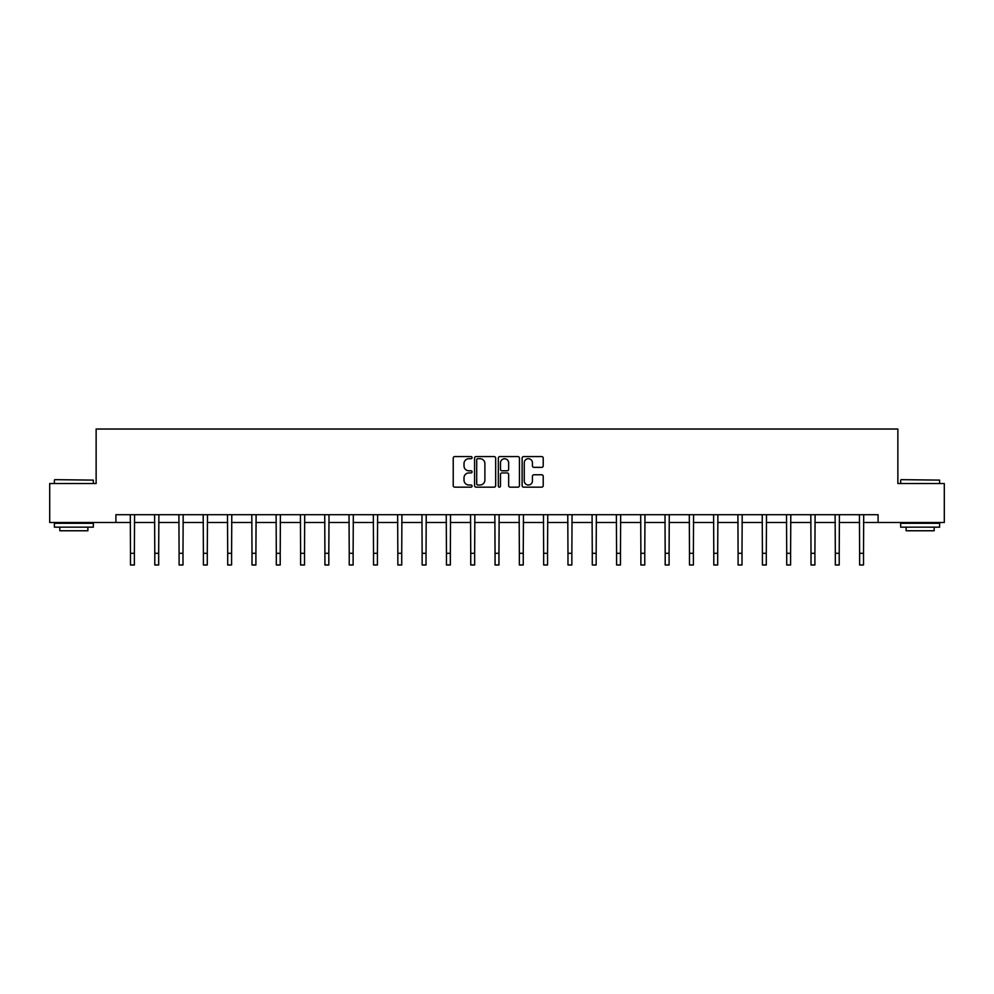 <?xml version="1.0" encoding="UTF-8"?>
<svg xmlns="http://www.w3.org/2000/svg" width="994" height="994" viewBox="0 0 994 994"><rect width="100%" height="100%" fill="white"/><g stroke="black" fill="none" stroke-linecap="round" stroke-linejoin="round"><path stroke-width="1.49" d="M472.075 457.638A1.069 1.069 0 0 0 471.007 456.569L454.755 456.569A1.528 1.528 0 0 0 453.227 458.097L453.227 485.631A1.528 1.528 0 0 0 454.755 487.159L471.007 487.159A1.069 1.069 0 0 0 472.075 486.078A1.069 1.069 0 0 0 471.007 485.01L468.895 485.01A4.895 4.895 0 0 1 464.012 480.114L464.012 477.828A4.895 4.895 0 0 1 468.895 472.933L471.007 472.933A1.069 1.069 0 0 0 472.075 471.864A1.069 1.069 0 0 0 471.007 470.796L468.895 470.796A4.895 4.895 0 0 1 464.012 465.9L464.012 463.602A4.895 4.895 0 0 1 468.895 458.706L471.007 458.706A1.069 1.069 0 0 0 472.075 457.638M541.693 467.354A1.528 1.528 0 0 0 543.221 465.826L543.221 458.097A1.528 1.528 0 0 0 541.693 456.569L523.652 456.569A1.528 1.528 0 0 0 522.123 458.097L522.123 485.631A1.528 1.528 0 0 0 523.652 487.159L541.693 487.159A1.528 1.528 0 0 0 543.221 485.631L543.221 476.3A1.528 1.528 0 0 0 541.693 474.772L533.964 474.772A1.528 1.528 0 0 0 532.436 476.3L532.436 480.922A4.088 4.088 0 0 1 528.348 485.01A4.088 4.088 0 0 1 524.26 480.922L524.26 462.806A4.088 4.088 0 0 1 528.348 458.706A4.088 4.088 0 0 1 532.436 462.806L532.436 465.826A1.528 1.528 0 0 0 533.964 467.354L541.693 467.354M115.913 522.496L49.7 522.496L49.7 483.544L96.132 483.544L96.132 429.023L897.868 429.023L897.868 483.544L944.3 483.544L944.3 522.496L878.087 522.496L878.087 514.706L115.913 514.706L115.913 522.496L130.487 522.496M495.658 458.097A1.528 1.528 0 0 0 494.13 456.569L476.089 456.569A1.528 1.528 0 0 0 474.56 458.097L474.56 485.631A1.528 1.528 0 0 0 476.089 487.159L494.13 487.159A1.528 1.528 0 0 0 495.658 485.631L495.658 458.097M499.87 456.569L517.911 456.569A1.528 1.528 0 0 1 519.44 458.097L519.44 485.631A1.528 1.528 0 0 1 517.911 487.159L510.195 487.159A1.528 1.528 0 0 1 508.655 485.631L508.655 474.461A1.528 1.528 0 0 0 507.126 472.933L502.007 472.933A1.528 1.528 0 0 0 500.479 474.461L500.479 486.078A1.069 1.069 0 0 1 499.41 487.159A1.069 1.069 0 0 1 498.342 486.078L498.342 458.097A1.528 1.528 0 0 1 499.87 456.569M134.376 522.496L154.791 522.496M158.68 522.496L179.094 522.496M182.983 522.496L203.397 522.496M207.286 522.496L227.701 522.496M231.59 522.496L252.004 522.496M255.905 522.496L276.307 522.496M280.209 522.496L300.61 522.496M304.512 522.496L324.914 522.496M328.815 522.496L349.229 522.496M353.118 522.496L373.533 522.496M377.422 522.496L397.836 522.496M401.725 522.496L422.139 522.496M426.028 522.496L446.443 522.496M450.344 522.496L470.746 522.496M474.647 522.496L495.049 522.496M498.951 522.496L519.353 522.496M523.254 522.496L543.656 522.496M547.557 522.496L567.972 522.496M571.861 522.496L592.275 522.496M596.164 522.496L616.578 522.496M620.467 522.496L640.881 522.496M644.771 522.496L665.185 522.496M669.086 522.496L689.488 522.496M693.39 522.496L713.791 522.496M717.693 522.496L738.095 522.496M741.996 522.496L762.41 522.496M766.299 522.496L786.714 522.496M790.603 522.496L811.017 522.496M814.906 522.496L835.32 522.496M839.209 522.496L859.624 522.496M863.513 522.496L878.087 522.496M477.766 458.706A1.069 1.069 0 0 0 476.698 459.775L476.698 483.941A1.069 1.069 0 0 0 477.766 485.01L479.99 485.01A4.895 4.895 0 0 0 484.886 480.114L484.886 463.602A4.895 4.895 0 0 0 479.99 458.706L477.766 458.706M508.655 462.881A4.088 4.088 0 0 0 504.567 458.781A4.088 4.088 0 0 0 500.479 462.881L500.479 469.267A1.528 1.528 0 0 0 502.007 470.796L507.126 470.796A1.528 1.528 0 0 0 508.655 469.267L508.655 462.881M130.289 514.706L130.487 553.298L134.376 553.298L134.575 514.706M130.487 553.298L130.487 564.977L134.376 564.977L134.376 553.298M54.844 479.655L93.324 480.114L54.844 479.655M73.854 527.168L54.372 527.168L54.372 523.279L93.324 523.279L93.324 527.168L73.854 527.168M87.87 527.168L87.87 530.759L59.826 530.759L59.826 527.168M901.148 479.655L939.628 480.114L901.148 479.655M920.146 527.168L900.676 527.168L900.676 523.279L939.628 523.279L939.628 527.168L920.146 527.168M934.174 527.168L934.174 530.759L906.13 530.759L906.13 527.168M154.592 514.706L154.791 553.298L158.68 553.298L158.878 514.706M154.791 553.298L154.791 564.977L158.68 564.977L158.68 553.298M178.895 514.706L179.094 553.298L182.983 553.298L183.182 514.706M179.094 553.298L179.094 564.977L182.983 564.977L182.983 553.298M203.198 514.706L203.397 553.298L207.286 553.298L207.485 514.706M203.397 553.298L203.397 564.977L207.286 564.977L207.286 553.298M227.502 514.706L227.701 553.298L231.59 553.298L231.788 514.706M227.701 553.298L227.701 564.977L231.59 564.977L231.59 553.298M251.805 514.706L252.004 553.298L255.905 553.298L256.104 514.706M252.004 553.298L252.004 564.977L255.905 564.977L255.905 553.298M276.108 514.706L276.307 553.298L280.209 553.298L280.407 514.706M276.307 553.298L276.307 564.977L280.209 564.977L280.209 553.298M300.412 514.706L300.61 553.298L304.512 553.298L304.711 514.706M300.61 553.298L300.61 564.977L304.512 564.977L304.512 553.298M324.727 514.706L324.914 553.298L328.815 553.298L329.014 514.706M324.914 553.298L324.914 564.977L328.815 564.977L328.815 553.298M349.031 514.706L349.229 553.298L353.118 553.298L353.317 514.706M349.229 553.298L349.229 564.977L353.118 564.977L353.118 553.298M373.334 514.706L373.533 553.298L377.422 553.298L377.621 514.706M373.533 553.298L373.533 564.977L377.422 564.977L377.422 553.298M397.637 514.706L397.836 553.298L401.725 553.298L401.924 514.706M397.836 553.298L397.836 564.977L401.725 564.977L401.725 553.298M421.941 514.706L422.139 553.298L426.028 553.298L426.227 514.706M422.139 553.298L422.139 564.977L426.028 564.977L426.028 553.298M446.244 514.706L446.443 553.298L450.344 553.298L450.531 514.706M446.443 553.298L446.443 564.977L450.344 564.977L450.344 553.298M470.547 514.706L470.746 553.298L474.647 553.298L474.846 514.706M470.746 553.298L470.746 564.977L474.647 564.977L474.647 553.298M494.85 514.706L495.049 553.298L498.951 553.298L499.15 514.706M495.049 553.298L495.049 564.977L498.951 564.977L498.951 553.298M519.154 514.706L519.353 553.298L523.254 553.298L523.453 514.706M519.353 553.298L519.353 564.977L523.254 564.977L523.254 553.298M543.469 514.706L543.656 553.298L547.557 553.298L547.756 514.706M543.656 553.298L543.656 564.977L547.557 564.977L547.557 553.298M567.773 514.706L567.972 553.298L571.861 553.298L572.059 514.706M567.972 553.298L567.972 564.977L571.861 564.977L571.861 553.298M592.076 514.706L592.275 553.298L596.164 553.298L596.363 514.706M592.275 553.298L592.275 564.977L596.164 564.977L596.164 553.298M616.379 514.706L616.578 553.298L620.467 553.298L620.666 514.706M616.578 553.298L616.578 564.977L620.467 564.977L620.467 553.298M640.683 514.706L640.881 553.298L644.771 553.298L644.969 514.706M640.881 553.298L640.881 564.977L644.771 564.977L644.771 553.298M664.986 514.706L665.185 553.298L669.086 553.298L669.273 514.706M665.185 553.298L665.185 564.977L669.086 564.977L669.086 553.298M689.289 514.706L689.488 553.298L693.39 553.298L693.588 514.706M689.488 553.298L689.488 564.977L693.39 564.977L693.39 553.298M713.593 514.706L713.791 553.298L717.693 553.298L717.892 514.706M713.791 553.298L713.791 564.977L717.693 564.977L717.693 553.298M737.896 514.706L738.095 553.298L741.996 553.298L742.195 514.706M738.095 553.298L738.095 564.977L741.996 564.977L741.996 553.298M762.212 514.706L762.41 553.298L766.299 553.298L766.498 514.706M762.41 553.298L762.41 564.977L766.299 564.977L766.299 553.298M786.515 514.706L786.714 553.298L790.603 553.298L790.802 514.706M786.714 553.298L786.714 564.977L790.603 564.977L790.603 553.298M810.818 514.706L811.017 553.298L814.906 553.298L815.105 514.706M811.017 553.298L811.017 564.977L814.906 564.977L814.906 553.298M835.122 514.706L835.32 553.298L839.209 553.298L839.408 514.706M835.32 553.298L835.32 564.977L839.209 564.977L839.209 553.298M859.425 514.706L859.624 553.298L863.513 553.298L863.711 514.706M859.624 553.298L859.624 564.977L863.513 564.977L863.513 553.298M54.372 483.544L54.372 480.114M63.256 523.279L63.256 522.496M84.44 523.279L84.44 522.496M93.324 483.544L93.324 480.114M900.676 483.544L900.676 480.114M909.56 523.279L909.56 522.496M930.744 523.279L930.744 522.496M939.628 483.544L939.628 480.114"/></g></svg>
